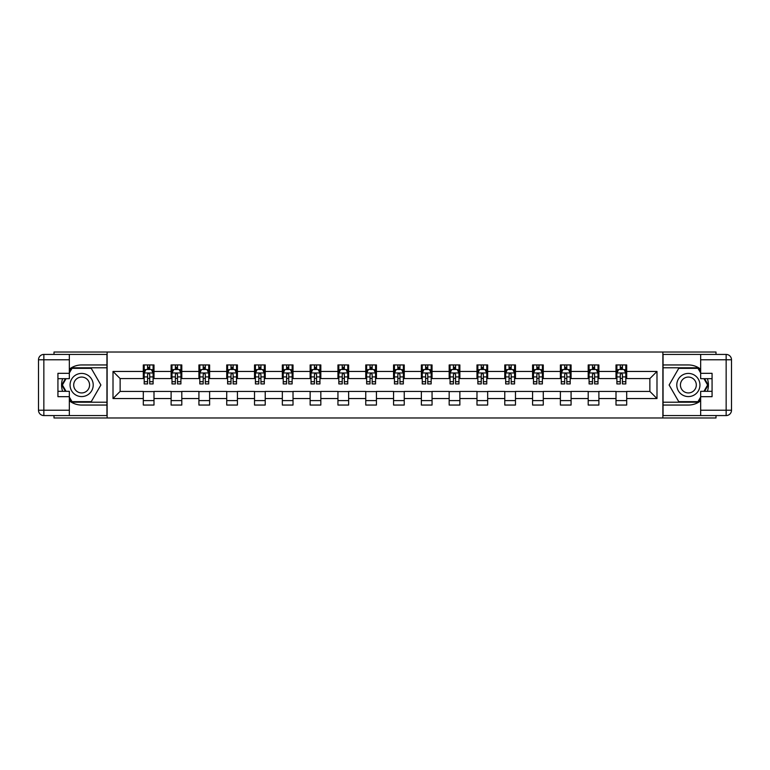 <?xml version="1.0" encoding="UTF-8"?>
<svg xmlns="http://www.w3.org/2000/svg" width="770" height="770" viewBox="0 0 770 770"><rect width="100%" height="100%" fill="white"/><g stroke="black" fill="none" stroke-linecap="round" stroke-linejoin="round"><path stroke-width="1.16" d="M54.006 415.569L54.006 417.975L715.994 417.975L715.994 415.569M715.994 354.431L715.994 352.025L662.874 352.025L662.874 417.975M662.874 352.025L54.006 352.025L54.006 354.431M107.126 417.975L107.126 352.025M626.693 371.458L626.693 364.951L616 364.951L616 371.458L598.887 371.458L598.887 364.951L588.193 364.951L588.193 371.458L571.08 371.458L571.08 364.951L560.387 364.951L560.387 371.458L543.274 371.458L543.274 364.951L532.58 364.951L532.58 371.458L515.476 371.458L515.476 364.951L504.774 364.951L504.774 371.458L487.67 371.458L487.67 364.951L476.976 364.951L476.976 371.458L459.863 371.458L459.863 364.951L449.17 364.951L449.17 371.458L432.057 371.458L432.057 364.951L421.363 364.951L421.363 371.458L404.25 371.458L404.25 364.951L393.557 364.951L393.557 371.458L376.443 371.458L376.443 364.951L365.75 364.951L365.75 371.458L348.637 371.458L348.637 364.951L337.943 364.951L337.943 371.458L320.83 371.458L320.83 364.951L310.137 364.951L310.137 371.458L293.024 371.458L293.024 364.951L282.33 364.951L282.33 371.458L265.226 371.458L265.226 364.951L254.524 364.951L254.524 371.458L237.42 371.458L237.42 364.951L226.727 364.951L226.727 371.458L209.613 371.458L209.613 364.951L198.92 364.951L198.92 371.458L181.807 371.458L181.807 364.951L171.113 364.951L171.113 371.458L154 371.458L154 364.951L143.307 364.951L143.307 371.458L113.007 371.458L113.007 398.542L120.13 391.42L143.307 391.42L143.307 405.049L154 405.049L154 391.42L171.113 391.42L171.113 405.049L181.807 405.049L181.807 391.42L198.92 391.42L198.92 405.049L209.613 405.049L209.613 391.42L226.727 391.42L226.727 405.049L237.42 405.049L237.42 391.42L254.524 391.42L254.524 405.049L265.226 405.049L265.226 391.42L282.33 391.42L282.33 405.049L293.024 405.049L293.024 391.42L310.137 391.42L310.137 405.049L320.83 405.049L320.83 391.42L337.943 391.42L337.943 405.049L348.637 405.049L348.637 391.42L365.75 391.42L365.75 405.049L376.443 405.049L376.443 391.42L393.557 391.42L393.557 405.049L404.25 405.049L404.25 391.42L421.363 391.42L421.363 405.049L432.057 405.049L432.057 391.42L449.17 391.42L449.17 405.049L459.863 405.049L459.863 391.42L476.976 391.42L476.976 405.049L487.67 405.049L487.67 391.42L504.774 391.42L504.774 405.049L515.476 405.049L515.476 391.42L532.58 391.42L532.58 405.049L543.274 405.049L543.274 391.42L560.387 391.42L560.387 405.049L571.08 405.049L571.08 391.42L588.193 391.42L588.193 405.049L598.887 405.049L598.887 391.42L616 391.42L616 405.049L626.693 405.049L626.693 391.42L649.87 391.42L649.87 378.58L626.693 378.58L626.693 371.458L656.993 371.458L656.993 398.542L626.693 398.542M616 398.542L598.887 398.542M588.193 398.542L571.08 398.542M560.387 398.542L543.274 398.542M532.58 398.542L515.476 398.542M504.774 398.542L487.67 398.542M476.976 398.542L459.863 398.542M449.17 398.542L432.057 398.542M421.363 398.542L404.25 398.542M393.557 398.542L376.443 398.542M365.75 398.542L348.637 398.542M337.943 398.542L320.83 398.542M310.137 398.542L293.024 398.542M282.33 398.542L265.226 398.542M254.524 398.542L237.42 398.542M226.727 398.542L209.613 398.542M198.92 398.542L181.807 398.542M171.113 398.542L154 398.542M143.307 398.542L113.007 398.542M616 371.458L616 378.58L598.887 378.58L598.887 371.458M588.193 371.458L588.193 378.58L571.08 378.58L571.08 371.458M560.387 371.458L560.387 378.58L543.274 378.58L543.274 371.458M532.58 371.458L532.58 378.58L515.476 378.58L515.476 371.458M504.774 371.458L504.774 378.58L487.67 378.58L487.67 371.458M476.976 371.458L476.976 378.58L459.863 378.58L459.863 371.458M449.17 371.458L449.17 378.58L432.057 378.58L432.057 371.458M421.363 371.458L421.363 378.58L404.25 378.58L404.25 371.458M393.557 371.458L393.557 378.58L376.443 378.58L376.443 371.458M365.75 371.458L365.75 378.58L348.637 378.58L348.637 371.458M337.943 371.458L337.943 378.58L320.83 378.58L320.83 371.458M310.137 371.458L310.137 378.58L293.024 378.58L293.024 371.458M282.33 371.458L282.33 378.58L265.226 378.58L265.226 371.458M254.524 371.458L254.524 378.58L237.42 378.58L237.42 371.458M226.727 371.458L226.727 378.58L209.613 378.58L209.613 371.458M198.92 371.458L198.92 378.58L181.807 378.58L181.807 371.458M171.113 371.458L171.113 378.58L154 378.58L154 371.458M143.307 371.458L143.307 378.58L120.13 378.58L113.007 371.458M120.13 378.58L120.13 391.42M656.993 398.542L649.87 391.42M649.87 378.58L656.993 371.458M143.307 369.408L144.192 369.408M147.58 369.408L149.727 369.408M153.105 369.408L154 369.408M143.307 378.407L144.192 378.407M147.58 378.407L149.727 378.407M153.105 378.407L154 378.407M143.307 391.593L154 391.593M143.307 400.592L154 400.592M171.113 391.593L181.807 391.593M171.113 400.592L181.807 400.592M171.113 369.408L171.999 369.408M175.387 369.408L177.524 369.408M180.912 369.408L181.807 369.408M171.113 378.407L171.999 378.407M175.387 378.407L177.524 378.407M180.912 378.407L181.807 378.407M198.92 391.593L209.613 391.593M198.92 400.592L209.613 400.592M198.92 369.408L199.805 369.408M203.193 369.408L205.33 369.408M208.718 369.408L209.613 369.408M198.92 378.407L199.805 378.407M203.193 378.407L205.33 378.407M208.718 378.407L209.613 378.407M226.727 391.593L237.42 391.593M226.727 400.592L237.42 400.592M226.727 369.408L227.612 369.408M231 369.408L233.137 369.408M236.525 369.408L237.42 369.408M226.727 378.407L227.612 378.407M231 378.407L233.137 378.407M236.525 378.407L237.42 378.407M254.524 391.593L265.226 391.593M254.524 400.592L265.226 400.592M254.524 369.408L255.419 369.408M258.807 369.408L260.943 369.408M264.331 369.408L265.226 369.408M254.524 378.407L255.419 378.407M258.807 378.407L260.943 378.407M264.331 378.407L265.226 378.407M282.33 391.593L293.024 391.593M282.33 400.592L293.024 400.592M282.33 369.408L283.225 369.408M286.613 369.408L288.75 369.408M292.138 369.408L293.024 369.408M282.33 378.407L283.225 378.407M286.613 378.407L288.75 378.407M292.138 378.407L293.024 378.407M310.137 391.593L320.83 391.593M310.137 400.592L320.83 400.592M310.137 369.408L311.032 369.408M314.42 369.408L316.557 369.408M319.945 369.408L320.83 369.408M310.137 378.407L311.032 378.407M314.42 378.407L316.557 378.407M319.945 378.407L320.83 378.407M337.943 391.593L348.637 391.593M337.943 400.592L348.637 400.592M337.943 369.408L338.839 369.408M342.226 369.408L344.363 369.408M347.751 369.408L348.637 369.408M337.943 378.407L338.839 378.407M342.226 378.407L344.363 378.407M347.751 378.407L348.637 378.407M365.75 391.593L376.443 391.593M365.75 400.592L376.443 400.592M365.75 369.408L366.645 369.408M370.024 369.408L372.17 369.408M375.558 369.408L376.443 369.408M365.75 378.407L366.645 378.407M370.024 378.407L372.17 378.407M375.558 378.407L376.443 378.407M393.557 391.593L404.25 391.593M393.557 400.592L404.25 400.592M393.557 369.408L394.442 369.408M397.83 369.408L399.976 369.408M403.355 369.408L404.25 369.408M393.557 378.407L394.442 378.407M397.83 378.407L399.976 378.407M403.355 378.407L404.25 378.407M421.363 391.593L432.057 391.593M421.363 400.592L432.057 400.592M421.363 369.408L422.249 369.408M425.637 369.408L427.774 369.408M431.161 369.408L432.057 369.408M421.363 378.407L422.249 378.407M425.637 378.407L427.774 378.407M431.161 378.407L432.057 378.407M449.17 391.593L459.863 391.593M449.17 400.592L459.863 400.592M449.17 369.408L450.055 369.408M453.443 369.408L455.58 369.408M458.968 369.408L459.863 369.408M449.17 378.407L450.055 378.407M453.443 378.407L455.58 378.407M458.968 378.407L459.863 378.407M476.976 391.593L487.67 391.593M476.976 400.592L487.67 400.592M476.976 369.408L477.862 369.408M481.25 369.408L483.387 369.408M486.775 369.408L487.67 369.408M476.976 378.407L477.862 378.407M481.25 378.407L483.387 378.407M486.775 378.407L487.67 378.407M504.774 391.593L515.476 391.593M504.774 400.592L515.476 400.592M504.774 369.408L505.669 369.408M509.057 369.408L511.193 369.408M514.581 369.408L515.476 369.408M504.774 378.407L505.669 378.407M509.057 378.407L511.193 378.407M514.581 378.407L515.476 378.407M532.58 391.593L543.274 391.593M532.58 400.592L543.274 400.592M532.58 369.408L533.475 369.408M536.863 369.408L539 369.408M542.388 369.408L543.274 369.408M532.58 378.407L533.475 378.407M536.863 378.407L539 378.407M542.388 378.407L543.274 378.407M560.387 391.593L571.08 391.593M560.387 400.592L571.08 400.592M560.387 369.408L561.282 369.408M564.67 369.408L566.807 369.408M570.195 369.408L571.08 369.408M560.387 378.407L561.282 378.407M564.67 378.407L566.807 378.407M570.195 378.407L571.08 378.407M588.193 391.593L598.887 391.593M588.193 400.592L598.887 400.592M588.193 369.408L589.088 369.408M592.476 369.408L594.613 369.408M598.001 369.408L598.887 369.408M588.193 378.407L589.088 378.407M592.476 378.407L594.613 378.407M598.001 378.407L598.887 378.407M616 391.593L626.693 391.593M616 400.592L626.693 400.592M616 369.408L616.895 369.408M620.274 369.408L622.42 369.408M625.808 369.408L626.693 369.408M616 378.407L616.895 378.407M620.274 378.407L622.42 378.407M625.808 378.407L626.693 378.407M149.727 367.261L147.58 367.261M153.105 381.699L149.727 381.699L149.727 383.932L153.105 383.932L153.105 373.055L151.324 369.494L145.982 369.494L144.192 373.055L144.192 383.932L147.58 383.932L147.58 381.699L144.192 381.699M144.192 373.055L144.192 364.951M153.105 373.055L153.105 364.951M147.58 369.494L147.58 364.951M149.727 364.951L149.727 369.494M149.727 381.699L149.727 374.393L148.543 373.334L147.59 374.249L147.58 381.699M87.424 374.971A11.588 11.588 0 0 0 71.6 379.206A11.588 11.588 0 0 0 75.845 395.029A11.588 11.588 0 0 0 91.668 390.794A11.588 11.588 0 0 0 87.424 374.971M85.605 378.128A7.931 7.931 0 0 0 74.767 381.034A7.931 7.931 0 0 0 77.664 391.872A7.931 7.931 0 0 0 88.502 388.966A7.931 7.931 0 0 0 85.605 378.128M69.339 372.969L72.014 368.339L91.255 368.339L100.88 385L91.255 401.661L72.014 401.661L69.339 397.031M66.047 391.324L62.389 385L66.047 378.676M694.155 374.971A11.588 11.588 0 0 0 678.332 379.206A11.588 11.588 0 0 0 682.576 395.029A11.588 11.588 0 0 0 698.4 390.794A11.588 11.588 0 0 0 694.155 374.971M692.336 378.128A7.931 7.931 0 0 0 681.498 381.034A7.931 7.931 0 0 0 684.395 391.872A7.931 7.931 0 0 0 695.233 388.966A7.931 7.931 0 0 0 692.336 378.128M700.662 397.031L697.986 401.661L678.745 401.661L669.12 385L678.745 368.339L697.986 368.339L700.662 372.969M703.953 378.676L707.611 385L703.953 391.324M69.339 400.833A20.049 20.049 0 0 0 81.63 405.049L106.943 405.049L106.943 415.569L43.852 415.569A5.351 5.351 0 0 1 38.5 410.217L38.5 359.783A5.351 5.351 0 0 1 43.852 354.431L69.339 354.431L69.339 378.676L57.933 378.676M69.339 354.431L106.943 354.431L106.943 364.951L81.63 364.951A20.049 20.049 0 0 0 69.339 369.167M62.611 378.676A20.049 20.049 0 0 0 62.611 391.324M106.943 405.049L106.943 364.951M57.933 391.324L69.339 391.324L69.339 415.569M69.339 373.325L57.933 373.325L57.933 396.675L69.339 396.675M106.943 367.8L71.706 367.8L69.339 371.9M69.339 398.1L71.706 402.2L106.943 402.2M65.431 378.676L61.773 385L65.431 391.324M700.662 369.167A20.049 20.049 0 0 0 688.37 364.951L663.057 364.951L663.057 354.431L726.149 354.431A5.351 5.351 0 0 1 731.5 359.783L731.5 410.217A5.351 5.351 0 0 1 726.149 415.569L700.662 415.569L700.662 391.324L712.067 391.324M700.662 415.569L663.057 415.569L663.057 405.049L688.37 405.049A20.049 20.049 0 0 0 700.662 400.833M707.389 391.324A20.049 20.049 0 0 0 707.389 378.676M663.057 364.951L663.057 405.049M712.067 378.676L700.662 378.676L700.662 354.431M700.662 396.675L712.067 396.675L712.067 373.325L700.662 373.325M663.057 402.2L698.294 402.2L700.662 398.1M700.662 371.9L698.294 367.8L663.057 367.8M704.569 391.324L708.227 385L704.569 378.676M177.524 367.261L175.387 367.261M180.912 381.699L177.524 381.699L177.524 383.932L180.912 383.932L180.912 373.055L179.131 369.494L173.789 369.494L171.999 373.055L171.999 383.932L175.387 383.932L175.387 381.699L171.999 381.699M171.999 373.055L171.999 364.951M180.912 373.055L180.912 364.951M175.387 369.494L175.387 364.951M177.524 364.951L177.524 369.494M177.524 381.699L177.524 374.393L176.349 373.334L175.396 374.249L175.387 381.699M205.33 367.261L203.193 367.261M208.718 381.699L205.33 381.699L205.33 383.932L208.718 383.932L208.718 373.055L206.938 369.494L201.586 369.494L199.805 373.055L199.805 383.932L203.193 383.932L203.193 381.699L199.805 381.699M199.805 373.055L199.805 364.951M208.718 373.055L208.718 364.951M203.193 369.494L203.193 364.951M205.33 364.951L205.33 369.494M205.33 381.699L205.33 374.393L204.156 373.334L203.203 374.249L203.193 381.699M233.137 367.261L231 367.261M236.525 381.699L233.137 381.699L233.137 383.932L236.525 383.932L236.525 373.055L234.744 369.494L229.393 369.494L227.612 373.055L227.612 383.932L231 383.932L231 381.699L227.612 381.699M227.612 373.055L227.612 364.951M236.525 373.055L236.525 364.951M231 369.494L231 364.951M233.137 364.951L233.137 369.494M233.137 381.699L233.137 374.393L231.953 373.334L231.01 374.249L231 381.699M260.943 367.261L258.807 367.261M264.331 381.699L260.943 381.699L260.943 383.932L264.331 383.932L264.331 373.055L262.551 369.494L257.199 369.494L255.419 373.055L255.419 383.932L258.807 383.932L258.807 381.699L255.419 381.699M255.419 373.055L255.419 364.951M264.331 373.055L264.331 364.951M258.807 369.494L258.807 364.951M260.943 364.951L260.943 369.494M260.943 381.699L260.943 374.393L259.76 373.334L258.816 374.249L258.807 381.699M288.75 367.261L286.613 367.261M292.138 381.699L288.75 381.699L288.75 383.932L292.138 383.932L292.138 373.055L290.357 369.494L285.006 369.494L283.225 373.055L283.225 383.932L286.613 383.932L286.613 381.699L283.225 381.699M283.225 373.055L283.225 364.951M292.138 373.055L292.138 364.951M286.613 369.494L286.613 364.951M288.75 364.951L288.75 369.494M288.75 381.699L288.75 374.393L287.566 373.334L286.623 374.249L286.613 381.699M316.557 367.261L314.42 367.261M319.945 381.699L316.557 381.699L316.557 383.932L319.945 383.932L319.945 373.055L318.164 369.494L312.812 369.494L311.032 373.055L311.032 383.932L314.42 383.932L314.42 381.699L311.032 381.699M311.032 373.055L311.032 364.951M319.945 373.055L319.945 364.951M314.42 369.494L314.42 364.951M316.557 364.951L316.557 369.494M316.557 381.699L316.557 374.393L315.373 373.334L314.43 374.249L314.42 381.699M344.363 367.261L342.226 367.261M347.751 381.699L344.363 381.699L344.363 383.932L347.751 383.932L347.751 373.055L345.961 369.494L340.619 369.494L338.839 373.055L338.839 383.932L342.226 383.932L342.226 381.699L338.839 381.699M338.839 373.055L338.839 364.951M347.751 373.055L347.751 364.951M342.226 369.494L342.226 364.951M344.363 364.951L344.363 369.494M344.363 381.699L344.363 374.393L343.179 373.334L342.236 374.249L342.226 381.699M372.17 367.261L370.024 367.261M375.558 381.699L372.17 381.699L372.17 383.932L375.558 383.932L375.558 373.055L373.768 369.494L368.426 369.494L366.645 373.055L366.645 383.932L370.024 383.932L370.024 381.699L366.645 381.699M366.645 373.055L366.645 364.951M375.558 373.055L375.558 364.951M370.024 369.494L370.024 364.951M372.17 364.951L372.17 369.494M372.17 381.699L372.17 374.393L370.986 373.334L370.024 374.393L370.024 381.699M399.976 367.261L397.83 367.261M403.355 381.699L399.976 381.699L399.976 383.932L403.355 383.932L403.355 373.055L401.574 369.494L396.232 369.494L394.442 373.055L394.442 383.932L397.83 383.932L397.83 381.699L394.442 381.699M394.442 373.055L394.442 364.951M403.355 373.055L403.355 364.951M397.83 369.494L397.83 364.951M399.976 364.951L399.976 369.494M399.976 381.699L399.976 374.393L398.793 373.334L397.84 374.249L397.83 381.699M427.774 367.261L425.637 367.261M431.161 381.699L427.774 381.699L427.774 383.932L431.161 383.932L431.161 373.055L429.381 369.494L424.039 369.494L422.249 373.055L422.249 383.932L425.637 383.932L425.637 381.699L422.249 381.699M422.249 373.055L422.249 364.951M431.161 373.055L431.161 364.951M425.637 369.494L425.637 364.951M427.774 364.951L427.774 369.494M427.774 381.699L427.774 374.393L426.599 373.334L425.646 374.249L425.637 381.699M455.58 367.261L453.443 367.261M458.968 381.699L455.58 381.699L455.58 383.932L458.968 383.932L458.968 373.055L457.188 369.494L451.836 369.494L450.055 373.055L450.055 383.932L453.443 383.932L453.443 381.699L450.055 381.699M450.055 373.055L450.055 364.951M458.968 373.055L458.968 364.951M453.443 369.494L453.443 364.951M455.58 364.951L455.58 369.494M455.58 381.699L455.58 374.393L454.406 373.334L453.453 374.249L453.443 381.699M483.387 367.261L481.25 367.261M486.775 381.699L483.387 381.699L483.387 383.932L486.775 383.932L486.775 373.055L484.994 369.494L479.643 369.494L477.862 373.055L477.862 383.932L481.25 383.932L481.25 381.699L477.862 381.699M477.862 373.055L477.862 364.951M486.775 373.055L486.775 364.951M481.25 369.494L481.25 364.951M483.387 364.951L483.387 369.494M483.387 381.699L483.387 374.393L482.203 373.334L481.26 374.249L481.25 381.699M511.193 367.261L509.057 367.261M514.581 381.699L511.193 381.699L511.193 383.932L514.581 383.932L514.581 373.055L512.801 369.494L507.449 369.494L505.669 373.055L505.669 383.932L509.057 383.932L509.057 381.699L505.669 381.699M505.669 373.055L505.669 364.951M514.581 373.055L514.581 364.951M509.057 369.494L509.057 364.951M511.193 364.951L511.193 369.494M511.193 381.699L511.193 374.393L510.01 373.334L509.066 374.249L509.057 381.699M539 367.261L536.863 367.261M542.388 381.699L539 381.699L539 383.932L542.388 383.932L542.388 373.055L540.607 369.494L535.256 369.494L533.475 373.055L533.475 383.932L536.863 383.932L536.863 381.699L533.475 381.699M533.475 373.055L533.475 364.951M542.388 373.055L542.388 364.951M536.863 369.494L536.863 364.951M539 364.951L539 369.494M539 381.699L539 374.393L537.816 373.334L536.873 374.249L536.863 381.699M566.807 367.261L564.67 367.261M570.195 381.699L566.807 381.699L566.807 383.932L570.195 383.932L570.195 373.055L568.414 369.494L563.062 369.494L561.282 373.055L561.282 383.932L564.67 383.932L564.67 381.699L561.282 381.699M561.282 373.055L561.282 364.951M570.195 373.055L570.195 364.951M564.67 369.494L564.67 364.951M566.807 364.951L566.807 369.494M566.807 381.699L566.807 374.393L565.623 373.334L564.679 374.249L564.67 381.699M594.613 367.261L592.476 367.261M598.001 381.699L594.613 381.699L594.613 383.932L598.001 383.932L598.001 373.055L596.211 369.494L590.869 369.494L589.088 373.055L589.088 383.932L592.476 383.932L592.476 381.699L589.088 381.699M589.088 373.055L589.088 364.951M598.001 373.055L598.001 364.951M592.476 369.494L592.476 364.951M594.613 364.951L594.613 369.494M594.613 381.699L594.613 374.393L593.429 373.334L592.486 374.249L592.476 381.699M622.42 367.261L620.274 367.261M625.808 381.699L622.42 381.699L622.42 383.932L625.808 383.932L625.808 373.055L624.018 369.494L618.676 369.494L616.895 373.055L616.895 383.932L620.274 383.932L620.274 381.699L616.895 381.699M616.895 373.055L616.895 364.951M625.808 373.055L625.808 364.951M620.274 369.494L620.274 364.951M622.42 364.951L622.42 369.494M622.42 381.699L622.42 374.393L621.236 373.334L620.274 374.393L620.274 381.699M153.066 372.969L144.24 372.969M144.192 369.706L145.876 369.706M151.43 369.706L153.105 369.706M147.58 376.915L144.192 376.915M153.105 376.915L149.727 376.915M149.727 368.397L147.58 368.397M69.339 359.783L43.852 359.783L43.852 410.217L69.339 410.217M38.5 359.783L43.852 359.783L43.852 354.431M43.852 415.569L43.852 410.217L38.5 410.217M700.662 410.217L726.149 410.217L726.149 359.783L700.662 359.783M731.5 410.217L726.149 410.217L726.149 415.569M726.149 354.431L726.149 359.783L731.5 359.783M180.873 372.969L172.047 372.969M171.999 369.706L173.673 369.706M179.237 369.706L180.912 369.706M175.387 376.915L171.999 376.915M180.912 376.915L177.524 376.915M177.524 368.397L175.387 368.397M208.68 372.969L199.853 372.969M199.805 369.706L201.48 369.706M207.043 369.706L208.718 369.706M203.193 376.915L199.805 376.915M208.718 376.915L205.33 376.915M205.33 368.397L203.193 368.397M236.477 372.969L227.66 372.969M227.612 369.706L229.287 369.706M234.85 369.706L236.525 369.706M231 376.915L227.612 376.915M236.525 376.915L233.137 376.915M233.137 368.397L231 368.397M264.283 372.969L255.467 372.969M255.419 369.706L257.093 369.706M262.657 369.706L264.331 369.706M258.807 376.915L255.419 376.915M264.331 376.915L260.943 376.915M260.943 368.397L258.807 368.397M292.09 372.969L283.273 372.969M283.225 369.706L284.9 369.706M290.463 369.706L292.138 369.706M286.613 376.915L283.225 376.915M292.138 376.915L288.75 376.915M288.75 368.397L286.613 368.397M319.897 372.969L311.07 372.969M311.032 369.706L312.707 369.706M318.27 369.706L319.945 369.706M314.42 376.915L311.032 376.915M319.945 376.915L316.557 376.915M316.557 368.397L314.42 368.397M347.703 372.969L338.877 372.969M338.839 369.706L340.513 369.706M346.077 369.706L347.751 369.706M342.226 376.915L338.839 376.915M347.751 376.915L344.363 376.915M344.363 368.397L342.226 368.397M375.51 372.969L366.684 372.969M366.645 369.706L368.32 369.706M373.873 369.706L375.558 369.706M370.024 376.915L366.645 376.915M375.558 376.915L372.17 376.915M372.17 368.397L370.024 368.397M403.316 372.969L394.49 372.969M394.442 369.706L396.127 369.706M401.68 369.706L403.355 369.706M397.83 376.915L394.442 376.915M403.355 376.915L399.976 376.915M399.976 368.397L397.83 368.397M431.123 372.969L422.297 372.969M422.249 369.706L423.923 369.706M429.487 369.706L431.161 369.706M425.637 376.915L422.249 376.915M431.161 376.915L427.774 376.915M427.774 368.397L425.637 368.397M458.93 372.969L450.103 372.969M450.055 369.706L451.73 369.706M457.293 369.706L458.968 369.706M453.443 376.915L450.055 376.915M458.968 376.915L455.58 376.915M455.58 368.397L453.443 368.397M486.727 372.969L477.91 372.969M477.862 369.706L479.537 369.706M485.1 369.706L486.775 369.706M481.25 376.915L477.862 376.915M486.775 376.915L483.387 376.915M483.387 368.397L481.25 368.397M514.533 372.969L505.717 372.969M505.669 369.706L507.343 369.706M512.907 369.706L514.581 369.706M509.057 376.915L505.669 376.915M514.581 376.915L511.193 376.915M511.193 368.397L509.057 368.397M542.34 372.969L533.523 372.969M533.475 369.706L535.15 369.706M540.713 369.706L542.388 369.706M536.863 376.915L533.475 376.915M542.388 376.915L539 376.915M539 368.397L536.863 368.397M570.147 372.969L561.32 372.969M561.282 369.706L562.957 369.706M568.52 369.706L570.195 369.706M564.67 376.915L561.282 376.915M570.195 376.915L566.807 376.915M566.807 368.397L564.67 368.397M597.953 372.969L589.127 372.969M589.088 369.706L590.763 369.706M596.327 369.706L598.001 369.706M592.476 376.915L589.088 376.915M598.001 376.915L594.613 376.915M594.613 368.397L592.476 368.397M625.76 372.969L616.934 372.969M616.895 369.706L618.57 369.706M624.124 369.706L625.808 369.706M620.274 376.915L616.895 376.915M625.808 376.915L622.42 376.915M622.42 368.397L620.274 368.397"/></g></svg>
